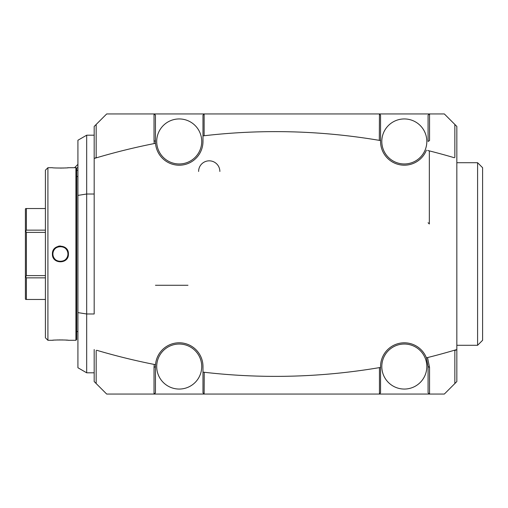 <?xml version="1.0" encoding="UTF-8"?>
<svg xmlns="http://www.w3.org/2000/svg" width="508" height="508" viewBox="0 0 508 508"><rect width="100%" height="100%" fill="white"/><g stroke="black" fill="none" stroke-linecap="round" stroke-linejoin="round"><path stroke-width="0.76" d="M47.911 167.71L47.911 340.29L45.409 337.788L45.409 170.212L47.911 167.71L52.413 167.71C51.93 168.123 68.885 168.123 68.421 167.71L75.921 167.71L76.67 168.466L76.67 339.535L75.921 340.29L75.921 167.71M60.262 245.948L58.217 246.259M52.413 254C51.943 243.611 68.885 243.605 68.421 254C68.891 264.389 51.943 264.389 52.413 254L52.921 254.413A7.506 7.506 0 0 1 52.915 254C52.445 244.323 68.383 244.323 67.92 254L67.907 253.619M60.433 168.091L61.608 168.078M62.643 168.059L63.754 168.021M64.745 167.977L65.748 167.919M67.373 167.805L68.11 167.742M67.869 253.111L67.818 252.774A7.506 7.506 0 0 1 67.875 253.181M67.678 252.101L67.64 251.968A7.506 7.506 0 0 1 67.735 252.368L67.678 252.114M67.367 251.181A7.506 7.506 0 0 1 67.513 251.568L67.418 251.314M66.834 250.114L66.808 250.076A7.506 7.506 0 0 1 67.018 250.438M66.338 249.396A7.506 7.506 0 0 1 66.586 249.726L66.453 249.549M65.183 248.209L64.859 247.955A7.506 7.506 0 0 1 65.183 248.209M64.141 247.485A7.506 7.506 0 0 0 63.798 247.307L64.167 247.504A7.506 7.506 0 0 1 64.516 247.72L64.23 247.542M63.424 247.129L63.043 246.971A7.506 7.506 0 0 1 63.424 247.129M62.655 246.837L62.255 246.723A7.506 7.506 0 0 1 62.655 246.837M61.443 246.571L61.036 246.52A7.506 7.506 0 0 1 61.443 246.571M60.623 246.501L60.211 246.501A7.506 7.506 0 0 1 60.623 246.501M59.798 246.52L59.385 246.571A7.506 7.506 0 0 1 59.798 246.52M58.579 246.723L58.179 246.837A7.506 7.506 0 0 1 58.579 246.723M57.785 246.971L57.404 247.129A7.506 7.506 0 0 1 57.785 246.971M57.029 247.307L56.312 247.72A7.506 7.506 0 0 1 57.029 247.307M55.969 247.955L55.645 248.209A7.506 7.506 0 0 1 55.969 247.955M54.75 249.079A7.506 7.506 0 0 1 55.334 248.482L55.035 248.768M54.489 249.396L54.248 249.726A7.506 7.506 0 0 1 54.489 249.396M54.019 250.076L53.816 250.438A7.506 7.506 0 0 1 54.019 250.076M53.461 251.181L53.315 251.568A7.506 7.506 0 0 1 53.626 250.806L53.486 251.13M53.194 251.968L53.092 252.368A7.506 7.506 0 0 1 53.194 251.968M53.016 252.768L52.959 253.181A7.506 7.506 0 0 1 53.016 252.768M52.921 253.587L52.915 254A7.506 7.506 0 0 1 52.921 253.587M67.615 257.518L68.212 255.816M66.059 258.947L66.078 258.928A7.506 7.506 0 0 1 65.5 259.518L65.792 259.232M67.875 254.819A7.506 7.506 0 0 1 67.818 255.226L67.869 254.883M67.92 254.032L67.92 254C68.383 263.677 52.445 263.677 52.915 254M47.911 340.29L52.413 340.29C51.943 339.877 68.898 339.877 68.421 340.29L68.11 340.258M67.373 340.195L65.748 340.081M64.745 340.023L63.754 339.979M62.643 339.941L61.595 339.922M60.414 339.909L59.214 339.922M58.191 339.941L57.08 339.979M56.083 340.023L55.118 340.074M53.461 340.195L52.724 340.258M65.5 248.482A7.506 7.506 0 0 1 66.078 249.072M67.202 250.806A7.506 7.506 0 0 1 67.354 251.143M67.907 253.587A7.506 7.506 0 0 1 67.907 254.413M52.959 254.819A7.506 7.506 0 0 0 53.016 255.232M53.092 255.632A7.506 7.506 0 0 0 53.194 256.032M53.315 256.432A7.506 7.506 0 0 0 53.461 256.819M53.486 256.87A7.506 7.506 0 0 0 53.626 257.194M53.816 257.562A7.506 7.506 0 0 0 54.019 257.924M54.248 258.274A7.506 7.506 0 0 0 54.489 258.604M54.756 258.928A7.506 7.506 0 0 0 55.334 259.518M55.645 259.791A7.506 7.506 0 0 0 55.969 260.045M56.312 260.28A7.506 7.506 0 0 0 57.029 260.693M57.404 260.871A7.506 7.506 0 0 0 57.785 261.029M58.179 261.163A7.506 7.506 0 0 0 58.579 261.277M59.385 261.43A7.506 7.506 0 0 0 59.798 261.48M60.211 261.499A7.506 7.506 0 0 0 60.623 261.499M61.036 261.48A7.506 7.506 0 0 0 61.443 261.43M62.255 261.277A7.506 7.506 0 0 0 62.655 261.163M63.043 261.029A7.506 7.506 0 0 0 63.424 260.871M63.798 260.693A7.506 7.506 0 0 0 64.516 260.28M64.859 260.045A7.506 7.506 0 0 0 65.183 259.791M66.338 258.604A7.506 7.506 0 0 0 66.586 258.274M66.808 257.924A7.506 7.506 0 0 0 67.513 256.432M67.64 256.032A7.506 7.506 0 0 0 67.735 255.632M76.67 176.466L77.87 176.466L77.921 332.035M77.921 312.604L77.921 367.748L86.677 372.802L86.677 313.988L77.921 312.604L77.921 195.396L86.677 194.012L86.677 135.198L77.921 140.252L77.921 195.396M86.677 313.988L86.677 194.012L94.183 194.012L94.183 313.988L86.677 313.988M94.183 194.012L94.183 126.441L96.171 124.454L96.171 157.372L96.679 157.734A1237.977 875.386 -90 0 0 95.015 158.223L96.171 157.372M95.015 158.223L94.183 158.477L94.183 313.988M96.679 350.266A1237.977 875.386 90 0 0 154.21 364.433L155.531 364.693A23.762 23.762 0 0 1 180.143 342.805A23.762 23.762 0 0 1 202.978 366.547L202.978 392.811L204.229 394.062L106.686 394.062L94.183 381.559L94.183 349.523M154.032 113.938L155.454 115.189L155.454 141.453L154.032 140.576L154.032 113.938L106.686 113.938L96.171 124.454M154.032 140.576L154.21 143.567A1237.977 875.386 90 0 0 96.679 157.734M429.33 150.889L429.33 223.99L428.079 222.739L429.33 223.99M155.454 285.261L187.973 285.261L155.454 285.261M219.862 171.463A10.63 10.63 0 0 0 209.233 160.833A10.63 10.63 0 0 0 198.603 171.463M380.575 367.43A23.762 23.762 0 0 1 426.422 357.842L428.079 366.547L428.079 392.811L429.33 394.062L444.335 394.062L456.838 381.559L456.838 158.477L456.838 349.523L454.85 350.628L454.336 350.266A1237.977 875.386 90 0 0 456.006 349.777M429.33 394.062L379.305 394.062L380.555 392.811L380.555 367.43L379.305 367.64A1237.977 875.386 90 0 0 379.806 367.557M204.229 394.062L379.305 394.062M379.451 114.084L379.305 140.36A1237.977 875.386 90 0 1 379.806 140.443L380.555 140.57L380.555 115.189L379.305 113.938L444.335 113.938L456.838 126.441L456.838 158.477M154.203 113.938L204.229 113.938L202.978 115.189L202.978 141.453A23.762 23.762 0 0 1 180.143 165.195A23.762 23.762 0 0 1 155.531 143.307L154.21 143.567M379.305 113.938L204.229 113.938M454.336 157.734A1237.977 875.386 90 0 0 427.647 150.463M429.33 113.938L428.079 115.189L428.079 141.453L429.546 140.583L429.546 113.938M454.85 124.454L454.85 157.372M426.422 357.842L427.647 357.537A1237.977 875.386 90 0 0 454.336 350.266M426.422 150.158A23.762 23.762 0 0 1 380.575 140.57M379.305 140.36A1237.977 875.386 90 0 0 204.229 135.738A1237.977 875.386 -90 0 0 203.886 135.776L202.978 135.884L202.978 141.453M202.978 366.547L202.978 372.116L203.886 372.224A1237.977 875.386 -90 0 0 204.229 372.262A1237.977 875.386 90 0 0 379.305 367.64M379.451 367.767L379.451 393.916M204.127 393.96L204.229 372.262M404.317 344.037A22.511 22.511 0 0 0 381.806 366.547A22.511 22.511 0 0 0 404.317 389.058A22.511 22.511 0 0 0 426.828 366.547A22.511 22.511 0 0 0 404.317 344.037A22.511 22.511 0 0 0 381.806 366.547A22.511 22.511 0 0 0 404.317 389.058A22.511 22.511 0 0 0 426.828 366.547A22.511 22.511 0 0 0 404.317 344.037M427.234 357.638L427.647 357.537M454.85 350.628L454.85 383.546M429.546 394.062L429.546 367.417L427.571 357.676M428.079 366.547L429.546 367.417M179.216 389.058A22.511 22.511 0 0 0 201.727 366.547A22.511 22.511 0 0 0 179.216 344.037A22.511 22.511 0 0 0 156.705 366.547A22.511 22.511 0 0 0 179.216 389.058A22.511 22.511 0 0 0 201.727 366.547A22.511 22.511 0 0 0 179.216 344.037A22.511 22.511 0 0 0 156.705 366.547A22.511 22.511 0 0 0 179.216 389.058M155.531 364.693L155.454 366.547L154.032 367.424L154.032 394.062M154.21 364.433L154.032 367.424M154.203 394.062L155.454 392.811L155.454 366.547M96.171 383.546L96.171 350.628M155.454 141.453L155.531 143.307M179.216 163.963A22.511 22.511 0 0 0 201.727 141.453A22.511 22.511 0 0 0 179.216 118.942A22.511 22.511 0 0 0 156.705 141.453A22.511 22.511 0 0 0 179.216 163.963A22.511 22.511 0 0 0 201.727 141.453A22.511 22.511 0 0 0 179.216 118.942A22.511 22.511 0 0 0 156.705 141.453A22.511 22.511 0 0 0 179.216 163.963M204.229 135.738L203.886 135.776M204.127 135.642L204.127 114.04M404.317 118.942A22.511 22.511 0 0 0 381.806 141.453A22.511 22.511 0 0 0 404.317 163.963A22.511 22.511 0 0 0 426.828 141.453A22.511 22.511 0 0 0 404.317 118.942A22.511 22.511 0 0 0 381.806 141.453A22.511 22.511 0 0 0 404.317 163.963A22.511 22.511 0 0 0 426.828 141.453A22.511 22.511 0 0 0 404.317 118.942M379.806 140.443L379.451 140.233M477.596 345.288L482.6 340.29L482.6 167.71L477.596 162.712L477.596 345.288L456.838 345.288M76.346 168.142L77.921 167.5M76.67 170.224A3.753 2.654 90 0 1 76.848 170.212A3.753 2.654 90 0 1 77.921 170.536M25.749 208.54L25.4 208.947L25.4 231.477L26.403 230.143L26.403 208.54L25.749 208.54M45.409 208.54L26.403 208.54M45.409 230.143L26.403 230.143M45.409 232.397L26.403 232.397L25.749 231.273M45.409 277.857L26.403 277.857L25.4 276.523L25.4 231.477M25.749 276.727L26.403 275.603L26.403 232.397M45.409 275.603L26.403 275.603M45.409 299.46L25.749 299.46L25.4 299.053L25.4 276.523M26.403 299.46L26.403 277.857M68.421 254L67.92 254M75.921 340.29L68.421 340.29M76.67 331.534L77.87 331.534M77.87 176.466L77.921 175.965M477.596 162.712L456.838 162.712M74.562 167.71L77.921 164.351M94.183 135.198L86.677 135.198M94.183 372.802L86.677 372.802"/></g></svg>
